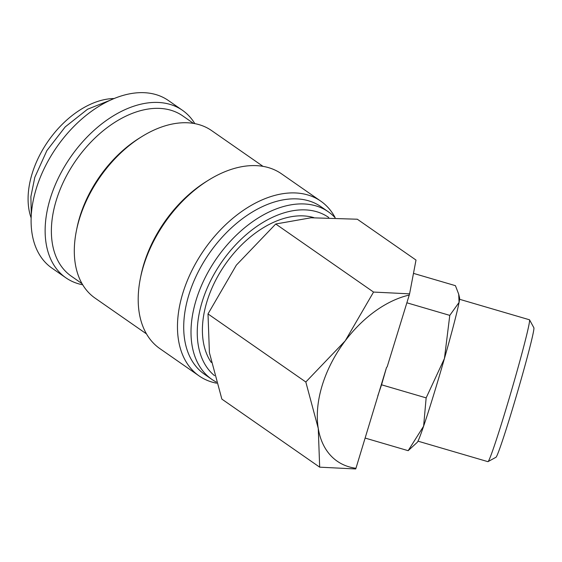 <?xml version="1.0" encoding="UTF-8"?>
<svg xmlns="http://www.w3.org/2000/svg" width="562" height="562" viewBox="0 0 562 562"><rect width="100%" height="100%" fill="white"/><g stroke="black" fill="none" stroke-linecap="round" stroke-linejoin="round"><path stroke-width="0.84" d="M194.831 123.633A102.038 65.066 124.8 0 0 182.453 110.3L168.431 100.542A102.038 65.066 124.8 0 0 36.277 188.621A102.038 65.066 124.8 0 0 51.866 268.06L65.894 277.818A102.038 65.066 124.8 0 0 82.698 284.786M182.453 110.3A102.038 65.066 124.8 0 0 50.306 198.386A102.038 65.066 124.8 0 0 65.894 277.818M335.085 217.677A102.038 65.066 124.8 0 0 328.334 211.804A102.038 65.066 124.8 0 0 196.18 299.89A102.038 65.066 124.8 0 0 211.769 379.322A102.038 65.066 124.8 0 0 216.363 382.097M328.714 217.48A97.605 62.234 124.8 0 0 202.201 301.654A97.605 62.234 124.8 0 0 214.529 375.676M328.334 211.804L321.035 206.732A102.038 65.066 124.8 0 0 188.888 294.811A102.038 65.066 124.8 0 0 204.47 374.25L211.769 379.322M335.163 217.677A106.478 67.897 124.8 0 0 320.769 201.14A106.478 67.897 124.8 0 0 182.868 293.048A106.478 67.897 124.8 0 0 199.131 375.936A106.478 67.897 124.8 0 0 216.7 383.214M320.769 201.14L281.492 173.806A106.478 67.897 124.8 0 0 208.664 180.072A106.478 67.897 124.8 0 0 143.598 265.721A106.478 67.897 124.8 0 0 140.423 278.148A106.478 67.897 124.8 0 0 159.861 348.609L199.131 375.936M208.664 180.072L206.359 181.498A102.038 65.066 124.8 0 0 144.005 263.578A102.038 65.066 124.8 0 0 140.957 275.485L140.423 278.148M263.037 166.373L211.628 130.602A102.038 65.066 124.8 0 0 141.842 136.601A102.038 65.066 124.8 0 0 79.481 218.681A102.038 65.066 124.8 0 0 76.439 230.589A102.038 65.066 124.8 0 0 95.069 298.12L146.471 333.891M141.842 136.601L139.538 138.034A97.605 62.234 124.8 0 0 79.888 216.546A97.605 62.234 124.8 0 0 76.98 227.933L76.439 230.589M193.518 123.401L182.727 115.891A97.605 62.234 124.8 0 0 56.326 200.149A97.605 62.234 124.8 0 0 71.234 276.132L82.024 283.641M319.68 467.17L355.718 468.954L355.957 468.279A97.605 62.234 -55.2 0 1 318.261 428.42A97.605 62.234 -55.2 0 1 322.265 385.202A97.605 62.234 -55.2 0 1 345.194 340.867L305.819 382.005L318.261 428.42L319.68 467.17L221.857 399.097L209.415 352.683L208.003 313.933L236.349 265.131L275.731 223.999L311.011 217.775L357.313 219.222L416.006 260.058L409.586 293.849L373.547 292.064L345.194 340.867A97.605 62.234 -55.2 0 1 409.248 295.057L409.586 293.849M459.568 299.286L529.481 319.785A73.924 2.662 106.3 0 1 529.559 319.855A73.924 2.662 106.3 0 1 503.896 415.936A73.924 2.662 106.3 0 1 487.992 461.641A73.924 2.662 106.3 0 1 487.886 461.655L417.973 441.163M529.559 319.855L533.9 327.815A67.503 2.431 106.3 0 1 510.465 415.55A67.503 2.431 106.3 0 1 495.944 457.285L487.992 461.641M426.151 397.882L423.615 426.179A75.42 2.719 106.3 0 1 417.236 442.357L408.16 450.682L423.615 426.179A75.42 2.719 106.3 0 0 433.365 395.796A75.42 2.719 106.3 0 0 444.43 358.521L426.151 397.882L381.556 384.808L386.516 367.506L387.183 366.789L409.248 295.057M211.27 362.434A90.953 57.991 -55.2 0 1 207.013 301.373A90.953 57.991 -55.2 0 1 313.842 217.627M31.142 217.93A79.86 50.924 -55.2 0 1 32.139 173.63A79.86 50.924 -55.2 0 1 114.227 98.533M413.477 273.371L455.424 285.672L458.704 294.2L459.07 302.419L449.783 315.38L444.43 358.521A75.42 2.719 106.3 0 0 459.07 302.419A75.42 2.719 106.3 0 0 459.597 297.888L458.704 294.2M406.867 302.792L449.783 315.38M355.957 468.279L386.516 367.506M377.783 395.88L381.556 384.808M365.244 438.1L408.16 450.682M373.547 292.064L275.731 223.999M305.819 382.005L208.003 313.933M111.29 99.79L87.539 109.239L65.206 126.914L46.885 150.581L34.809 177.332L30.875 196.658L31.303 214.74"/></g></svg>
